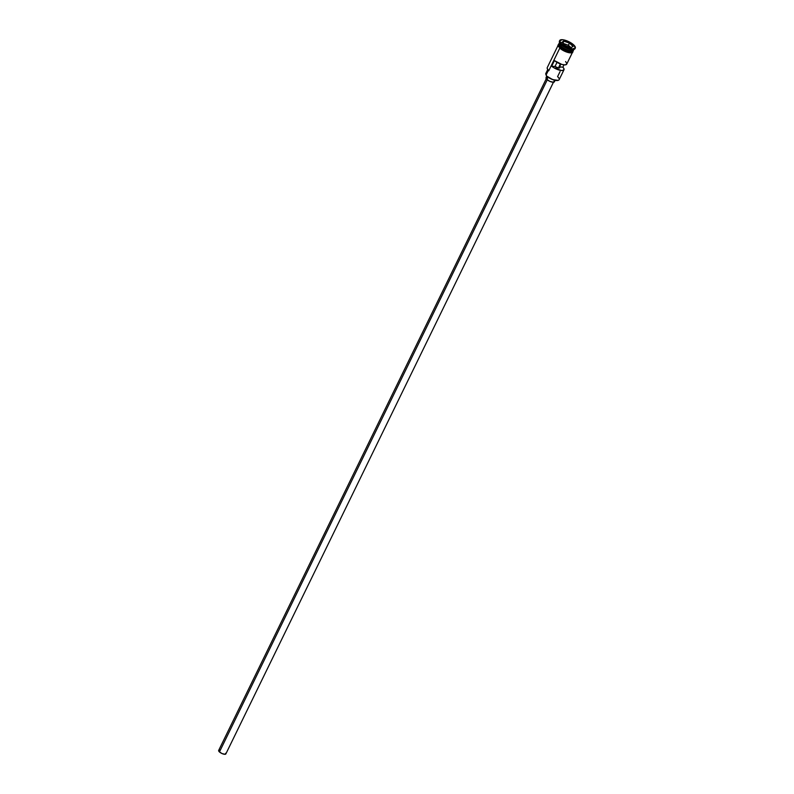 <?xml version="1.0" encoding="UTF-8"?>
<svg xmlns="http://www.w3.org/2000/svg" width="794" height="794" viewBox="0 0 794 794"><rect width="100%" height="100%" fill="white"/><g stroke="black" fill="none" stroke-linecap="round" stroke-linejoin="round"><path stroke-width="1.19" d="M560.058 71.589L557.587 76.651A7.99 2.71 -154 0 1 558.242 80.323A7.99 2.71 -154 0 1 546.341 75.698L546.421 75.946A7.722 2.62 26 0 0 557.924 80.412A7.722 2.62 26 0 0 558.073 80.363L552.555 79.549L546.312 75.837A7.722 2.62 26 0 0 546.421 75.946A7.722 2.62 -154 0 1 546.312 75.837L546.341 75.698A7.99 2.71 26 0 0 553.855 79.837A7.99 2.71 26 0 0 559.145 79.678L563.988 69.773A7.99 2.71 -154 0 1 559.036 70.031A7.99 2.71 -154 0 1 551.671 66.22L554.411 60.582A7.99 2.71 26 0 0 561.785 64.403A7.99 2.71 26 0 0 566.727 64.135L572.603 52.086M560.375 63.937L558.4 67.986L560.375 63.937M546.619 78.03L218.668 750.419A4 1.35 26 0 0 219.452 751.938L547.274 79.797L219.452 751.938A4 1.35 26 0 0 223.203 754.002A4 1.35 26 0 0 225.853 753.923L553.795 81.534M546.748 76.234L546.024 77.743A4.665 1.578 26 0 0 546.927 79.499L548.049 77.216L546.927 79.499A4.665 1.578 26 0 0 551.314 81.921A4.665 1.578 26 0 0 554.401 81.822L555.135 80.323M559.661 42.608A7.99 2.71 26 0 0 560.792 46.082A7.99 2.71 26 0 0 568.296 50.221A7.99 2.71 26 0 0 573.596 50.062L574.141 48.93M559.145 43.69A7.861 2.66 26 0 0 560.772 46.31L560.832 46.201A7.861 2.66 -154 0 0 572.603 50.717A7.861 2.66 -154 0 1 560.832 46.201L560.078 47.541A7.99 2.71 26 0 0 567.591 51.679A7.99 2.71 26 0 0 572.881 51.521L573.427 50.399A7.99 2.71 -154 0 1 568.137 50.558A7.99 2.71 -154 0 1 560.624 46.419A7.99 2.71 -154 0 1 559.065 43.392A7.99 2.71 -154 0 1 559.165 43.233M559.73 40.514A8.655 2.928 -154 0 1 565.467 40.335A8.655 2.928 -154 0 1 573.605 44.821L568.276 41.427L562.509 39.71L559.661 40.693L561.418 43.789A8.655 2.928 -154 0 1 559.73 40.514L559.452 41.07A8.655 2.928 26 0 0 561.15 44.355L561.338 44.95A7.99 2.71 26 0 0 573.238 49.575L574.032 49.357A8.655 2.928 -154 0 1 561.15 44.355A8.655 2.928 26 0 0 569.278 48.831A8.655 2.928 26 0 0 575.015 48.662L575.293 48.097A8.655 2.928 -154 0 1 569.556 48.275A8.655 2.928 -154 0 1 561.418 43.789L561.15 44.355L561.418 43.789L566.747 47.183L572.524 48.9L575.362 47.918L573.605 44.821A8.655 2.928 -154 0 1 575.293 48.097M575.114 48.355A8.655 2.928 -154 0 1 574.032 49.357M558.242 45.079L547.255 67.609A7.99 2.71 26 0 0 548.813 70.636L559.77 48.166L548.813 70.636A7.99 2.71 -154 0 1 547.314 68.721L547.443 69.018A7.722 2.62 26 0 0 548.763 70.745M566.747 64.096L565.12 64.89L561.844 64.423L554.411 60.582L551.671 66.22L554.986 66.498L551.671 66.22L553.865 67.748L561.427 70.507L563.68 70.13L563.909 68.602L562.857 67.162L559.542 66.885L562.857 67.162L563.988 64.86L562.857 67.162A7.99 2.71 -154 0 1 563.988 69.773M559.065 43.392L558.519 44.514A7.99 2.71 26 0 0 560.078 47.541L560.772 46.31A7.861 2.66 26 0 0 567.69 50.23A7.861 2.66 26 0 0 573.149 50.518M573.596 49.446A7.99 2.71 -154 0 1 561.338 44.95L560.792 46.082L561.338 44.95A7.99 2.71 -154 0 1 559.72 42.678M572.97 50.647A8.059 2.729 -154 0 1 568.663 52.007A8.059 2.729 -154 0 1 560.028 47.541L559.75 48.106A8.059 2.729 26 0 0 567.73 52.394A8.059 2.729 26 0 0 572.762 51.809M559.542 66.885L560.882 64.115L559.542 66.885A3.325 1.131 -154 0 1 559.79 67.728A3.325 1.131 -154 0 1 554.986 66.498L558.728 68.036L559.76 67.778L559.542 66.885M548.783 70.775L547.314 68.631M560.772 48.95L558.678 45.943L558.678 44.196M569.536 42.955L573.179 46.3L571.164 47.65L565.497 45.655L561.844 42.31L563.869 40.96L569.536 42.955L563.869 40.96L561.844 42.31L565.497 45.655L571.164 47.65L573.179 46.3L569.536 42.955L568.385 45.248L562.966 43.333L568.385 45.248L569.427 43.104L572.99 46.37L571.094 47.63L573.179 46.3L569.536 42.955M559.78 41.923L559.234 43.055A7.99 2.71 26 0 0 560.792 46.082A7.99 2.71 26 0 0 568.921 50.399A7.99 2.71 26 0 0 573.695 49.565M560.832 46.201A7.861 2.66 -154 0 1 559.323 44.246M573 50.796L572.176 52.156L567.839 51.789L560.028 47.541M558.45 44.682L560.078 47.541L564.991 50.677L570.32 52.255L572.94 51.352M561.973 49.774L567.561 52.344M568.891 52.682L571.104 52.87M571.898 52.712L572.732 51.947M558.122 45.218L558.4 46.509M559.512 42.281L559.839 43.035A7.99 2.71 26 0 0 561.338 44.95L561.15 44.355A8.655 2.928 -154 0 1 559.512 42.281A8.655 2.928 -154 0 1 559.641 40.812M546.391 75.599A4 1.35 26 0 0 546.143 74.914L548.366 70.358L546.143 74.914L545.756 73.594L546.699 72.889M547.721 69.544L545.815 73.455A6.729 2.283 26 0 0 546.143 74.914L546.391 75.658M560.772 46.31A7.861 2.66 26 0 0 571.72 50.965M573.516 49.764A7.99 2.71 -154 0 1 568.921 50.776A7.99 2.71 -154 0 1 560.624 46.419M566.827 63.589L565.606 61.535M557.011 62.349L554.986 66.498L557.011 62.349M554.272 80.988L554.272 81.99L553.497 82.258L549.795 81.335L546.461 79.023L546.461 77.395M546.927 77.306L547.513 77.306M225.744 753.208L225.079 754.3L221.903 753.506L219.055 751.531L219.045 750.122M219.442 750.052L219.948 750.052M561.983 42.429L563.899 41.159L562.877 43.253L563.899 41.159L569.427 43.104L563.869 40.96L561.983 42.429M570.916 47.561L568.385 45.248L570.916 47.561M573.169 50.925L572.643 52.503L571.501 52.89L564.425 51.153L558.291 46.459L557.894 45.327L558.807 43.918"/></g></svg>
